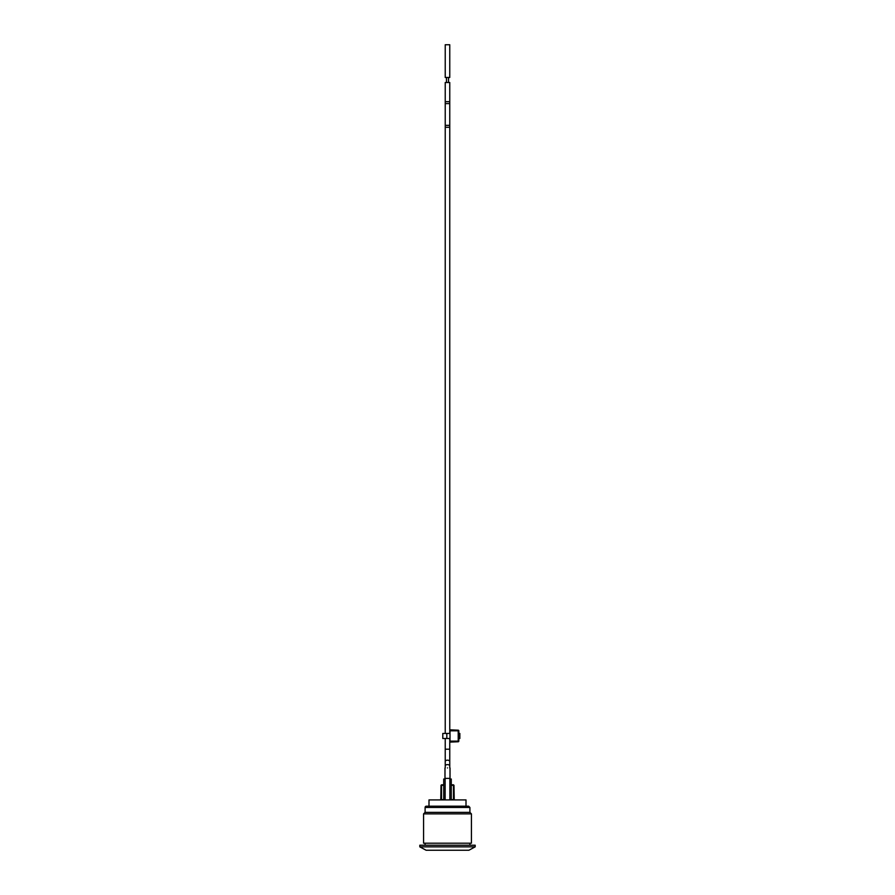 <?xml version="1.0" encoding="UTF-8"?>
<svg xmlns="http://www.w3.org/2000/svg" width="895" height="895" viewBox="0 0 895 895"><rect width="100%" height="100%" fill="white"/><g stroke="black" fill="none" stroke-linecap="round" stroke-linejoin="round"><path stroke-width="1.34" d="M446.818 733.452L442.79 733.452L442.79 738.487L446.818 738.487L446.818 733.452L450.006 733.452M450.006 738.487L446.818 738.487M442.79 738.487L442.79 733.452M458.822 733.452L459.851 733.452L459.851 738.487L458.822 738.487M458.822 741.127L458.822 730.812A0.627 0.627 0 0 0 458.218 730.186L450.006 729.828L450.006 742.112L458.218 741.754A0.627 0.627 0 0 0 458.822 741.127L450.006 741.127M458.218 741.754L458.218 730.812L458.822 730.812M450.006 730.812L458.218 730.812L458.218 730.186M447.5 77.473L445.229 77.473L445.229 44.75L449.76 44.75L449.76 77.473L447.5 77.473M449.76 101.683L445.229 101.683L445.229 82.508L449.76 82.508L449.76 103.607L449.76 82.508M447.5 767.932C444.188 767.932 444.188 767.932 447.5 767.932C450.811 767.932 450.811 767.932 447.5 767.932M445.139 799.906L445.139 779.019L443.73 779.019L443.73 799.906M451.27 799.906L451.27 779.019L449.861 779.019L449.861 799.906M440.765 799.906L441.022 785.307M453.978 785.307L454.235 799.906M453.474 784.803L451.27 784.803M443.73 784.803L441.526 784.803M466.004 806.194L466.004 799.906L428.996 799.906L428.996 806.194M423.581 813.879L423.581 843.202L471.419 843.202L471.419 813.879L423.581 813.879L425.103 812.369L469.909 812.369L471.419 813.879M419.811 846.849L426.109 850.25L468.89 850.25L475.189 846.849L475.189 845.216L419.811 845.216L419.811 846.849L475.189 846.849M426.356 806.194L468.644 806.194L469.909 807.458L425.103 807.458A1.253 1.253 0 0 1 426.356 806.194M445.229 733.452L445.229 127.269L449.76 127.269L449.76 103.607L445.229 103.607L445.229 101.683M445.229 749.193L449.76 749.193L449.76 738.487L449.76 761.567A2.26 1.387 0 0 0 447.5 760.168A2.26 1.387 0 0 0 445.229 761.567L445.229 738.487M445.229 103.607L445.229 127.269L445.229 125.345L449.76 125.345L449.76 733.452L449.76 127.269M445.229 761.567L445.229 766.008A2.26 1.387 0 0 1 447.5 764.61A2.26 1.387 0 0 1 449.76 766.008L449.76 761.567L449.771 766.008M450.017 767.944L450.017 779.019L450.017 778.381L444.983 778.381L444.983 779.019M443.73 799.66L441.022 799.66M453.978 799.66L451.27 799.66M451.27 785.307L453.474 785.307L453.474 799.66M441.526 799.66L441.526 785.307L443.73 785.307M449.76 44.75L449.76 77.473M448.507 82.508L448.507 77.473L448.507 82.508M446.493 82.508L446.493 77.473M445.229 766.008L445.229 767.944M449.76 767.944L449.76 766.008M444.983 767.944L444.983 778.381M469.897 845.216L469.897 843.202M425.103 845.216L425.103 843.202M469.909 812.369L469.909 807.458M425.103 812.369L425.103 807.458"/></g></svg>
